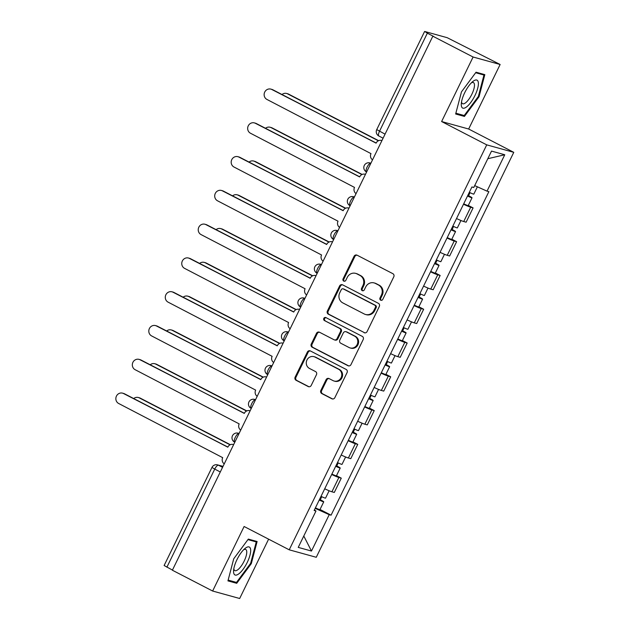 <?xml version="1.0" encoding="UTF-8"?>
<svg xmlns="http://www.w3.org/2000/svg" width="630" height="630" viewBox="0 0 630 630"><rect width="100%" height="100%" fill="white"/><g stroke="black" fill="none" stroke-linecap="round" stroke-linejoin="round"><path stroke-width="0.94" d="M380.654 300.171A1.662 1.559 -74.6 0 0 382.772 299.4L393.789 276.822A2.37 2.229 -74.6 0 0 392.836 273.664L357.092 255.189A2.37 2.229 -74.6 0 0 354.068 256.292L343.059 278.877A1.662 1.559 -74.6 0 0 344.004 281.193A1.662 1.559 -74.6 0 0 345.839 280.311L347.264 277.389A7.584 7.135 -74.6 0 1 355.635 273.365A7.584 7.135 -74.6 0 1 356.934 273.877L359.911 275.412A7.584 7.135 -74.6 0 1 362.951 285.5L361.525 288.422A1.662 1.559 -74.6 0 0 362.47 290.737A1.662 1.559 -74.6 0 0 364.305 289.855L365.731 286.933A7.584 7.135 -74.6 0 1 374.102 282.909A7.584 7.135 -74.6 0 1 375.401 283.421L378.378 284.957A7.584 7.135 -74.6 0 1 381.418 295.045L379.992 297.966A1.662 1.559 -74.6 0 0 380.654 300.171M320.851 390.427A2.37 2.229 -74.6 0 0 321.796 393.577L331.829 398.759A2.37 2.229 -74.6 0 0 334.853 397.656L347.083 372.574A2.37 2.229 -74.6 0 0 346.138 369.424L310.393 350.949A2.37 2.229 -74.6 0 0 307.369 352.052L295.131 377.134A2.37 2.229 -74.6 0 0 296.084 380.284L308.196 386.544A2.37 2.229 -74.6 0 0 311.22 385.442L316.457 374.708A2.37 2.229 -74.6 0 0 315.504 371.558L309.495 368.455A6.339 5.961 -74.6 0 1 313.961 356.659A6.339 5.961 -74.6 0 1 315.047 357.084L338.578 369.243A6.339 5.961 -74.6 0 1 334.113 381.04A6.339 5.961 -74.6 0 1 333.034 380.614L329.112 378.591A2.37 2.229 -74.6 0 0 326.088 379.685L320.851 390.427L321.639 390.639A2.37 2.229 -74.6 0 0 322.591 393.789L332.616 398.979A2.37 2.229 -74.6 0 0 332.64 398.987M441.614 121.543L468.657 129.016L500.133 64.488L473.091 57.015L441.614 121.543L486.73 144.861L289.225 549.817L244.109 526.499L212.633 591.027L172.376 570.221L432.834 36.201L433.621 36.422L427.345 33.177L379.504 131.276A4.827 1.607 117.3 0 0 378.858 136.001A4.827 1.607 117.3 0 0 378.969 136.048M473.091 57.015L432.834 36.201M364.069 332.656A2.37 2.229 -74.6 0 0 367.093 331.553L379.323 306.471A2.37 2.229 -74.6 0 0 378.378 303.321L342.633 284.847A2.37 2.229 -74.6 0 0 339.609 285.941L327.38 311.023A2.37 2.229 -74.6 0 0 328.325 314.181L364.857 332.868A2.37 2.229 -74.6 0 0 364.88 332.884M363.203 339.523L350.973 364.605A2.37 2.229 -74.6 0 1 347.949 365.707L312.204 347.232A2.37 2.229 -74.6 0 1 311.252 344.082L316.488 333.349A2.37 2.229 -74.6 0 1 319.512 332.246L334.01 339.735A2.37 2.229 -74.6 0 0 337.034 338.641L340.507 331.522A2.37 2.229 -74.6 0 0 339.554 328.364L324.466 320.568A1.662 1.559 -74.6 0 1 325.631 317.481A1.662 1.559 -74.6 0 1 325.915 317.591L362.258 336.373A2.37 2.229 -74.6 0 1 363.203 339.523M500.133 64.488L447.19 37.69L424.88 31.524L427.345 33.177M468.657 129.016L513.773 152.334L316.268 557.282L289.225 549.817M212.633 591.027L239.676 598.5L268.616 539.162M172.447 570.071L164.123 565.512L211.971 467.421L214.736 469.098L166.887 567.197M456.522 218.539A11.104 0.732 26 0 0 463.719 221.532L470.689 207.239A11.104 0.732 -154 0 1 463.499 204.246M470.689 207.239L473.091 207.9L468.303 205.427M463.719 221.532L466.121 222.193L473.091 207.9M451.828 239.203L456.616 241.684L454.214 241.014A11.104 0.732 -154 0 1 447.016 238.03M440.047 252.323A11.104 0.732 26 0 0 447.245 255.307L449.647 255.977L456.616 241.684M435.354 272.987L440.142 275.468L437.74 274.798A11.104 0.732 -154 0 1 430.542 271.806M423.573 286.099A11.104 0.732 26 0 0 430.762 289.091L433.172 289.753L440.142 275.468M418.879 306.771L423.667 309.243L421.257 308.582A11.104 0.732 -154 0 1 414.067 305.589M407.098 319.882A11.104 0.732 26 0 0 414.288 322.875L416.698 323.536L423.667 309.243M402.397 340.554L407.185 343.027L404.783 342.366A11.104 0.732 -154 0 1 397.593 339.373M390.616 353.666A11.104 0.732 26 0 0 397.814 356.659L400.215 357.32L407.185 343.027M385.922 374.338L390.71 376.811L388.308 376.149A11.104 0.732 -154 0 1 381.111 373.157M374.141 387.45A11.104 0.732 26 0 0 381.339 390.435L383.741 391.104L390.71 376.811M369.448 408.114L374.236 410.595L371.834 409.925A11.104 0.732 -154 0 1 364.636 406.933M357.667 421.226A11.104 0.732 26 0 0 364.857 424.218L367.266 424.888L374.236 410.595M352.973 441.898L357.761 444.37L355.351 443.709A11.104 0.732 -154 0 1 348.162 440.716M341.192 455.01A11.104 0.732 26 0 0 348.382 458.002L350.784 458.664L357.761 444.37M336.491 475.681L341.279 478.154L338.877 477.493A11.104 0.732 -154 0 1 331.679 474.5M324.71 488.793A11.104 0.732 26 0 0 331.908 491.786L334.309 492.447L341.279 478.154M315.173 508.355L329.222 514.671L311.48 551.045L298.234 547.391L315.976 511.009L314.126 510.497L471.925 186.968L473.776 187.48L491.518 151.098L504.764 154.76L487.022 191.142L474.689 185.598M329.222 514.671L331.081 515.183L488.872 191.654L487.022 191.142M486.73 144.861L513.773 152.334M464.444 116.424L479.028 96.744L484.824 74.631L476.044 72.206L461.459 91.886L455.655 113.998L464.444 116.424L460.971 114.629M236.723 583.309L251.307 563.63L257.111 541.516L248.322 539.091L233.738 558.771L227.942 580.884L236.723 583.309L233.257 581.514M320.016 509.465L331.081 515.183M315.976 511.009L314.394 509.946M504.764 154.76L487.801 158.713M303.786 536.012L311.48 551.045M478.359 96.398L479.028 96.744M250.645 563.283L251.307 563.63M381.355 300.337A1.662 1.559 -74.6 0 1 380.78 298.187L382.205 295.265A7.584 7.135 -74.6 0 0 379.173 285.177L378.378 284.957M374.102 282.909L374.897 283.13A7.584 7.135 -74.6 0 1 376.189 283.634L379.173 285.177M355.635 273.365L356.423 273.585A7.584 7.135 -74.6 0 1 357.722 274.089L360.699 275.633A7.584 7.135 -74.6 0 1 363.738 285.713L362.313 288.642A1.662 1.559 -74.6 0 0 362.88 290.792M357.068 255.181A2.37 2.229 -74.6 0 0 354.863 256.512L343.846 279.098A1.662 1.559 -74.6 0 0 344.413 281.248M342.61 284.831A2.37 2.229 -74.6 0 0 340.397 286.162L328.167 311.244A2.37 2.229 -74.6 0 0 329.112 314.394L364.857 332.868M375.409 307.369A1.662 1.559 -74.6 0 0 374.74 305.164L343.366 288.95A1.662 1.559 -74.6 0 0 341.247 289.721L339.743 292.8A7.584 7.135 -74.6 0 0 342.783 302.888L364.227 313.968A7.584 7.135 -74.6 0 0 365.526 314.48A7.584 7.135 -74.6 0 0 373.905 310.456L375.409 307.369L376.197 307.59A1.662 1.559 -74.6 0 0 375.527 305.385L374.74 305.164M343.082 288.839L343.87 289.06A1.662 1.559 -74.6 0 1 344.153 289.17L375.527 305.385M365.526 314.48L366.314 314.701A7.584 7.135 -74.6 0 0 374.692 310.669L373.905 310.456M376.197 307.59L374.692 310.669M319.489 332.231A2.37 2.229 -74.6 0 0 317.276 333.561L312.047 344.295A2.37 2.229 -74.6 0 0 312.992 347.445L348.736 365.92A2.37 2.229 -74.6 0 0 348.76 365.935M334.412 339.893L335.207 340.113A2.37 2.229 -74.6 0 0 337.822 338.853L341.295 331.734A2.37 2.229 -74.6 0 0 340.342 328.584L324.466 320.568M326.017 317.646A1.662 1.559 -74.6 0 0 325.253 320.78M349.051 347.516A6.339 5.961 -74.6 0 0 357.383 344.004A6.339 5.961 -74.6 0 0 354.595 336.144L346.311 331.852A2.37 2.229 -74.6 0 0 343.287 332.955L339.814 340.074A2.37 2.229 -74.6 0 0 340.759 343.224L349.051 347.516M350.138 347.941L350.926 348.154A6.339 5.961 -74.6 0 0 355.391 336.357L354.595 336.144M345.901 331.695L346.689 331.916A2.37 2.229 -74.6 0 1 347.099 332.073L355.391 336.357M329.088 378.575A2.37 2.229 -74.6 0 0 326.875 379.906L321.639 390.639M334.113 381.04L334.9 381.26A6.339 5.961 -74.6 0 0 339.365 369.464L338.578 369.243M313.961 356.659L314.748 356.879A6.339 5.961 -74.6 0 1 315.835 357.297L339.365 369.464M310.37 350.941A2.37 2.229 -74.6 0 0 308.157 352.264L295.919 377.346A2.37 2.229 -74.6 0 0 296.872 380.504L308.983 386.765A2.37 2.229 -74.6 0 0 309.007 386.773M467.602 195.82L469.208 196.41L467.759 195.513M467.507 196.017A6.04 0.394 26 0 0 472.027 197.788A6.04 0.394 26 0 0 468.578 195.686L470.043 192.678M463.704 203.813A6.04 0.394 26 0 0 468.232 205.585L472.027 197.788M378.37 140.773L287.579 93.846A5.552 5.229 -74.6 0 0 282.004 94.508M469.303 192.339A6.04 0.394 26 0 0 473.823 194.111L477.383 186.811M286.626 93.476L287.658 93.76A5.552 5.229 105.4 0 1 288.603 94.13L378.622 140.655M467.775 195.465L468.578 195.686M381.914 140.592A4.827 4.544 -74.6 0 0 376.165 143.018L271.814 89.492A5.552 5.229 -74.6 0 0 264.513 92.563A5.552 5.229 -74.6 0 0 266.955 99.453L370.991 153.626A4.827 4.544 -74.6 0 0 372.535 159.823M270.861 89.121L271.884 89.405A5.552 5.229 105.4 0 1 272.837 89.775L376.102 143.144M451.127 229.603L452.734 230.194L451.277 229.296M451.033 229.8A6.04 0.394 26 0 0 455.553 231.572A6.04 0.394 26 0 0 452.096 229.47L453.569 226.461M447.229 237.597A6.04 0.394 26 0 0 451.749 239.368L455.553 231.572M361.888 174.549L271.105 127.63A5.552 5.229 -74.6 0 0 265.521 128.292M452.828 226.115A6.04 0.394 26 0 0 457.349 227.887L460.947 220.508M270.152 127.26L271.176 127.544A5.552 5.229 105.4 0 1 272.128 127.914L362.14 174.439M451.3 229.249L452.096 229.47M434.653 263.387L436.259 263.978L434.802 263.072M434.558 263.584A6.04 0.394 26 0 0 439.078 265.356A6.04 0.394 26 0 0 435.621 263.253L437.086 260.245M430.755 271.373A6.04 0.394 26 0 0 435.275 273.152L439.078 265.356M345.413 208.333L254.63 161.414A5.552 5.229 -74.6 0 0 249.047 162.075M436.354 259.899A6.04 0.394 26 0 0 440.874 261.67L444.473 254.284M253.677 161.044L254.701 161.327A5.552 5.229 105.4 0 1 255.654 161.697L345.665 208.215M434.826 263.033L435.621 263.253M473.217 81.207A15.695 5.213 117.3 0 0 472.72 81.601A15.695 5.213 117.3 0 0 461.302 103.69A15.695 5.213 117.3 0 0 466.452 107.005A15.695 5.213 117.3 0 0 477.705 88.294A15.695 5.213 117.3 0 0 473.217 81.207M461.546 101.8A11.883 3.945 117.3 0 0 462.538 103.706A11.883 3.945 117.3 0 0 465.428 102.918A11.883 3.945 117.3 0 0 472.941 91.799A11.883 3.945 117.3 0 0 473.445 82.593A11.883 3.945 117.3 0 0 471.319 82.892M475.65 72.733L483.966 75.033L478.351 96.461L464.216 115.526L455.86 113.219M481.304 73.655L483.966 75.033M245.503 548.092A15.695 5.213 117.3 0 0 244.999 548.486A15.695 5.213 117.3 0 0 233.588 570.575A15.695 5.213 117.3 0 0 238.739 573.891A15.695 5.213 117.3 0 0 249.992 555.18A15.695 5.213 117.3 0 0 245.503 548.092M233.832 568.685A11.883 3.945 117.3 0 0 234.825 570.591A11.883 3.945 117.3 0 0 237.715 569.803A11.883 3.945 117.3 0 0 245.227 558.684A11.883 3.945 117.3 0 0 245.732 549.478A11.883 3.945 117.3 0 0 243.597 549.777M247.929 539.619L256.252 541.918L250.63 563.338L236.502 582.411L228.147 580.104M253.591 540.54L256.252 541.918M365.439 174.376A4.827 4.544 -74.6 0 0 359.691 176.802L255.339 123.275A5.552 5.229 -74.6 0 0 248.039 126.346A5.552 5.229 -74.6 0 0 250.48 133.237L354.509 187.409A4.827 4.544 -74.6 0 0 356.06 193.607M254.386 122.905L255.41 123.189A5.552 5.229 105.4 0 1 256.363 123.559L359.628 176.928M348.965 208.16A4.827 4.544 -74.6 0 0 343.208 210.577L238.857 157.059A5.552 5.229 -74.6 0 0 231.564 160.13A5.552 5.229 -74.6 0 0 233.998 167.021L338.034 221.193A4.827 4.544 -74.6 0 0 339.586 227.391M237.912 156.681L238.935 156.964A5.552 5.229 105.4 0 1 239.888 157.343L343.145 210.711M418.17 297.171L419.777 297.762L418.328 296.856M418.076 297.36A6.04 0.394 26 0 0 422.604 299.132A6.04 0.394 26 0 0 419.147 297.029L420.612 294.021M414.28 305.156A6.04 0.394 26 0 0 418.8 306.928L422.604 299.132M328.939 242.117L238.148 195.198A5.552 5.229 -74.6 0 0 232.572 195.859M419.871 293.682A6.04 0.394 26 0 0 424.399 295.454L427.998 288.067M237.203 194.82L238.227 195.103A5.552 5.229 105.4 0 1 239.172 195.481L329.191 241.999M418.344 296.809L419.147 297.029M401.696 330.947L403.302 331.537L401.845 330.64M401.601 331.144A6.04 0.394 26 0 0 406.122 332.916A6.04 0.394 26 0 0 402.672 330.813L404.137 327.805M397.798 338.94A6.04 0.394 26 0 0 402.318 340.712L406.122 332.916M312.464 275.901L221.673 228.973A5.552 5.229 -74.6 0 0 216.098 229.643M403.397 327.466A6.04 0.394 26 0 0 407.917 329.238L411.524 321.851M220.72 228.603L221.752 228.887A5.552 5.229 105.4 0 1 222.697 229.257L312.716 275.782M401.869 330.592L402.672 330.813M385.221 364.731L386.828 365.321L385.371 364.423M385.127 364.927A6.04 0.394 26 0 0 389.647 366.699A6.04 0.394 26 0 0 386.19 364.597L387.663 361.589M381.323 372.724A6.04 0.394 26 0 0 385.843 374.496L389.647 366.699M295.982 309.684L205.199 262.757A5.552 5.229 -74.6 0 0 199.615 263.419M386.922 361.242A6.04 0.394 26 0 0 391.443 363.014L395.041 355.635M204.246 262.387L205.27 262.671A5.552 5.229 105.4 0 1 206.223 263.041L296.234 309.566M385.395 364.376L386.19 364.597M332.065 241.802L332.498 241.92A4.827 4.544 -74.6 0 0 326.734 244.361L222.382 190.835A5.552 5.229 -74.6 0 0 215.082 193.914A5.552 5.229 -74.6 0 0 217.523 200.797L321.56 254.977A4.827 4.544 -74.6 0 0 323.103 261.174M221.429 190.465L222.461 190.748A5.552 5.229 105.4 0 1 223.406 191.118L326.671 244.487M315.591 275.578L316.024 275.704A4.827 4.544 -74.6 0 0 310.259 278.145L205.908 224.619A5.552 5.229 -74.6 0 0 198.607 227.69A5.552 5.229 -74.6 0 0 201.049 234.581L305.085 288.753A4.827 4.544 -74.6 0 0 306.629 294.95M204.955 224.248L205.978 224.532A5.552 5.229 105.4 0 1 206.931 224.902L310.196 278.271M299.116 309.361L299.541 309.48A4.827 4.544 -74.6 0 0 293.777 311.929L189.433 258.402A5.552 5.229 -74.6 0 0 182.133 261.474A5.552 5.229 -74.6 0 0 184.574 268.364L288.603 322.536A4.827 4.544 -74.6 0 0 290.154 328.734M188.48 258.032L189.504 258.316A5.552 5.229 105.4 0 1 190.457 258.686L293.722 312.055M368.747 398.514L370.353 399.105L368.897 398.199M368.652 398.711A6.04 0.394 26 0 0 373.173 400.483A6.04 0.394 26 0 0 369.716 398.38L371.18 395.372M364.849 406.508A6.04 0.394 26 0 0 369.369 408.279L373.173 400.483M279.507 343.46L188.724 296.541A5.552 5.229 -74.6 0 0 183.141 297.202M370.448 395.026A6.04 0.394 26 0 0 374.968 396.798L378.567 389.411M187.772 296.171L188.795 296.454A5.552 5.229 105.4 0 1 189.748 296.825L279.759 343.35M368.92 398.16L369.716 398.38M282.634 343.145L283.067 343.263A4.827 4.544 -74.6 0 0 277.302 345.712L172.951 292.186A5.552 5.229 -74.6 0 0 165.659 295.257A5.552 5.229 -74.6 0 0 168.092 302.148L272.128 356.32A4.827 4.544 -74.6 0 0 273.68 362.518M172.006 291.808L173.029 292.092A5.552 5.229 105.4 0 1 173.974 292.47L277.239 345.839M352.264 432.298L353.871 432.889L352.422 431.983M352.17 432.487A6.04 0.394 26 0 0 356.698 434.259A6.04 0.394 26 0 0 353.241 432.164L354.706 429.156M348.374 440.283A6.04 0.394 26 0 0 352.894 442.055L356.698 434.259M263.033 377.244L172.242 330.325A5.552 5.229 -74.6 0 0 166.666 330.986M353.966 428.809A6.04 0.394 26 0 0 358.494 430.581L362.092 423.195M171.297 329.955L172.321 330.23A5.552 5.229 105.4 0 1 173.266 330.608L263.285 377.126M352.438 431.944L353.241 432.164M266.577 377.071A4.827 4.544 -74.6 0 0 260.828 379.488L156.476 325.97A5.552 5.229 -74.6 0 0 149.176 329.041A5.552 5.229 -74.6 0 0 151.617 335.924L255.654 390.104A4.827 4.544 -74.6 0 0 257.197 396.301M155.523 325.592L156.555 325.875A5.552 5.229 105.4 0 1 157.5 326.253L260.765 379.622M335.79 466.082L337.397 466.665L335.94 465.767M335.695 466.271A6.04 0.394 26 0 0 340.216 468.043A6.04 0.394 26 0 0 336.767 465.94L338.231 462.932M331.892 474.067A6.04 0.394 26 0 0 336.412 475.839L340.216 468.043M246.558 411.028L155.768 364.108A5.552 5.229 -74.6 0 0 150.192 364.77M337.491 462.593A6.04 0.394 26 0 0 342.011 464.365L345.618 456.978M154.815 363.731L155.838 364.014A5.552 5.229 105.4 0 1 156.791 364.392L246.81 410.91M335.963 465.72L336.767 465.94M249.685 410.713L250.118 410.831A4.827 4.544 -74.6 0 0 244.353 413.272L140.002 359.746A5.552 5.229 -74.6 0 0 132.702 362.825A5.552 5.229 -74.6 0 0 135.143 369.708L239.18 423.888A4.827 4.544 -74.6 0 0 240.723 430.077M139.049 359.376L140.073 359.659A5.552 5.229 105.4 0 1 141.025 360.029L244.29 413.398M319.315 499.858L320.922 500.448L319.465 499.551M319.221 500.055A6.04 0.394 26 0 0 323.741 501.827A6.04 0.394 26 0 0 320.284 499.724L321.757 496.716M315.417 507.851A6.04 0.394 26 0 0 319.938 509.623L323.741 501.827M230.076 444.812L139.293 397.884A5.552 5.229 -74.6 0 0 133.71 398.546M321.017 496.369A6.04 0.394 26 0 0 325.537 498.149L329.136 490.762M138.34 397.514L139.364 397.798A5.552 5.229 105.4 0 1 140.317 398.168L230.328 444.693M319.489 499.503L320.284 499.724M233.628 444.63A4.827 4.544 -74.6 0 0 227.871 447.056L123.527 393.529A5.552 5.229 -74.6 0 0 116.227 396.601A5.552 5.229 -74.6 0 0 118.668 403.491L222.697 457.663A4.827 4.544 -74.6 0 0 224.248 463.861M122.574 393.159L123.598 393.443A5.552 5.229 105.4 0 1 124.551 393.813L227.816 447.182M222.981 466.46L218.421 465.2A4.827 1.607 117.3 0 0 214.736 469.098L220.295 471.972M222.555 467.334L218.421 465.2A4.827 4.544 105.4 0 0 217.602 464.877A4.827 4.827 0 0 0 211.971 467.421M348.382 458.002L355.351 443.709M364.857 424.218L371.834 409.925M381.339 390.435L388.308 376.149M397.814 356.659L404.783 342.366M414.288 322.875L421.257 308.582M430.762 289.091L437.74 274.798M447.245 255.307L454.214 241.014M331.908 491.786L338.877 477.493M239.038 433.534L238.951 433.511A4.827 1.607 117.3 0 0 235.336 437.259A4.827 1.607 117.3 0 0 234.62 442.134A4.827 1.607 117.3 0 0 234.722 442.173M239.03 433.558L238.951 433.511A4.827 4.544 105.4 0 0 238.124 433.188A4.827 4.827 0 0 0 234.62 442.134L234.801 442.228M255.559 399.672L254.599 399.404A4.827 4.544 105.4 0 1 255.426 399.727L255.426 399.727A4.827 1.607 117.3 0 0 251.811 403.476A4.827 1.607 117.3 0 0 251.094 408.35A4.827 1.607 117.3 0 0 251.197 408.39M271.995 365.975L271.9 365.951A4.827 1.607 117.3 0 0 268.286 369.692A4.827 1.607 117.3 0 0 267.569 374.566A4.827 1.607 117.3 0 0 267.679 374.614M271.979 365.991L271.9 365.951A4.827 4.544 105.4 0 0 271.073 365.628A4.827 4.827 0 0 0 267.569 374.566L267.75 374.661M288.509 332.105L287.548 331.845A4.827 4.544 105.4 0 1 288.375 332.168L288.375 332.168A4.827 1.607 117.3 0 0 284.76 335.908A4.827 1.607 117.3 0 0 284.051 340.791A4.827 1.607 117.3 0 0 284.154 340.83M304.944 298.407L304.857 298.384A4.827 1.607 117.3 0 0 301.242 302.132A4.827 1.607 117.3 0 0 300.526 307.007A4.827 1.607 117.3 0 0 300.628 307.046M304.936 298.431L304.857 298.384A4.827 4.544 105.4 0 0 304.03 298.061A4.827 4.827 0 0 0 300.526 307.007L300.707 307.101M321.465 264.545L320.505 264.277A4.827 4.544 105.4 0 1 321.332 264.6L321.332 264.6A4.827 1.607 117.3 0 0 317.717 268.349A4.827 1.607 117.3 0 0 317 273.223A4.827 1.607 117.3 0 0 317.103 273.262M337.9 230.848L337.806 230.824A4.827 1.607 117.3 0 0 334.191 234.565A4.827 1.607 117.3 0 0 333.475 239.439A4.827 1.607 117.3 0 0 333.585 239.487M337.893 230.864L337.806 230.824A4.827 4.544 105.4 0 0 336.979 230.493A4.827 4.827 0 0 0 333.475 239.439L333.656 239.534M354.414 196.977L353.454 196.718A4.827 4.544 105.4 0 1 354.28 197.04L354.28 197.04A4.827 1.607 117.3 0 0 350.666 200.781A4.827 1.607 117.3 0 0 349.957 205.664A4.827 1.607 117.3 0 0 350.059 205.703M370.889 163.202L369.936 162.934A4.827 4.544 105.4 0 1 370.763 163.257L370.763 163.257A4.827 1.607 117.3 0 0 367.148 167.005A4.827 1.607 117.3 0 0 366.432 171.88A4.827 1.607 117.3 0 0 366.534 171.919M385.056 134.151L376.74 129.599A4.827 4.827 0 0 0 378.858 136.001L383.087 138.19M382.205 295.265L381.418 295.045M376.189 283.634L375.401 283.421M362.313 288.642L361.525 288.422M363.738 285.713L362.951 285.5M360.699 275.633L359.911 275.412M357.722 274.089L356.934 273.877M343.846 279.098L343.059 278.877M354.863 256.512L354.068 256.292M380.78 298.187L379.992 297.966M329.112 314.394L328.325 314.181M328.167 311.244L327.38 311.023M340.397 286.162L339.609 285.941M344.153 289.17L343.366 288.95M348.736 365.92L347.949 365.707M312.992 347.445L312.204 347.232M312.047 344.295L311.252 344.082M317.276 333.561L316.488 333.349M337.822 338.853L337.034 338.641M341.295 331.734L340.507 331.522M340.342 328.584L339.554 328.364M347.099 332.073L346.311 331.852M326.875 379.906L326.088 379.685M315.835 357.297L315.047 357.084M308.983 386.765L308.196 386.544M296.872 380.504L296.084 380.284M295.919 377.346L295.131 377.134M308.157 352.264L307.369 352.052M332.616 398.979L331.829 398.759M322.591 393.789L321.796 393.577M288.603 94.13L287.579 93.846M271.814 89.492L272.837 89.775M272.128 127.914L271.105 127.63M255.654 161.697L254.63 161.414M255.339 123.275L256.363 123.559M238.857 157.059L239.888 157.343M239.172 195.481L238.148 195.198M222.697 229.257L221.673 228.973M206.223 263.041L205.199 262.757M222.382 190.835L223.406 191.118M205.908 224.619L206.931 224.902M189.433 258.402L190.457 258.686M189.748 296.825L188.724 296.541M172.951 292.186L173.974 292.47M173.266 330.608L172.242 330.325M156.476 325.97L157.5 326.253M156.791 364.392L155.768 364.108M140.002 359.746L141.025 360.029M140.317 398.168L139.293 397.884M123.527 393.529L124.551 393.813M366.613 171.974L366.432 171.88A4.827 4.827 0 0 1 369.936 162.934M350.138 205.75L349.957 205.664A4.827 4.827 0 0 1 353.454 196.718M317.181 273.318L317 273.223A4.827 4.827 0 0 1 320.505 264.277M284.232 340.885L284.051 340.791A4.827 4.827 0 0 1 287.548 331.845M251.275 408.445L251.094 408.35A4.827 4.827 0 0 1 254.599 399.404M337.94 230.761L336.979 230.493M304.983 298.329L304.03 298.061M272.034 365.888L271.073 365.628M239.077 433.456L238.124 433.188M217.602 464.877L223.02 466.381M376.74 129.599L424.581 31.5M381.496 140.451L381.93 140.569M365.022 174.234L365.447 174.352M348.54 208.018L348.973 208.136M266.159 376.929L266.592 377.047M233.21 444.489L233.636 444.607"/></g></svg>
